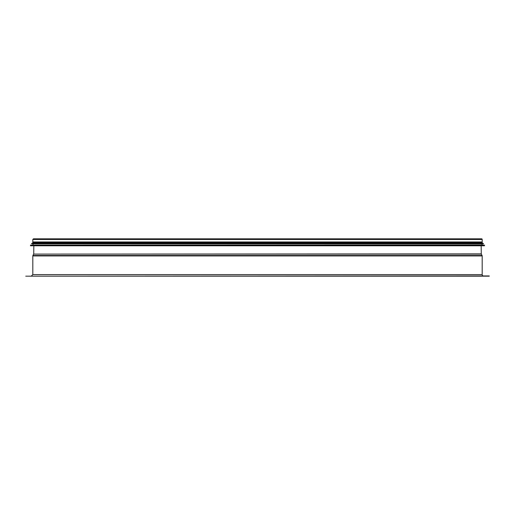 <?xml version="1.0" encoding="UTF-8"?>
<svg xmlns="http://www.w3.org/2000/svg" width="515" height="515" viewBox="0 0 515 515"><rect width="100%" height="100%" fill="white"/><g stroke="black" fill="none" stroke-linecap="round" stroke-linejoin="round"><path stroke-width="0.77" d="M483.534 275.95A1.352 1.352 90 0 1 482.188 274.598L482.188 255.923A0.901 0.901 -90 0 0 482.079 255.504L481.338 254.101A0.451 0.451 90 0 1 481.287 253.901L481.152 245.777L481.287 253.901A0.451 0.451 0 0 0 481.338 254.101L482.079 255.504A0.901 0.901 0 0 1 482.188 255.923L482.188 274.598A1.352 1.352 0 0 0 483.534 275.95M482.188 241.973L482.188 239.475L32.812 239.475L32.812 241.973L482.188 241.973L482.188 239.475A0.65 0.65 -90 0 0 481.042 239.05M482.188 239.475A0.65 0.65 0 0 0 481.531 238.825L33.469 238.825L32.812 239.475M489.25 276.175L25.75 276.175L489.25 275.95M33.623 245.777L484.435 245.777L484.441 245.095L481.963 244.966L481.963 243.84M484.441 245.095L30.559 245.095L481.963 244.966M33.037 244.966L33.037 243.84L31.692 243.84L483.308 243.84L483.398 243.473L481.963 243.26L481.963 242.855L32.722 242.855L482.278 242.855L482.278 242.404L32.722 242.404L32.722 242.855M483.321 243.383L31.679 243.383L481.963 243.26M481.963 242.404L481.963 241.973M31.467 275.95L32.812 274.598L482.188 274.598M32.812 274.598L32.812 255.923L482.188 255.923M481.338 254.101L33.662 254.101L32.921 255.504L482.079 255.504M33.662 254.101L481.287 253.901M30.565 245.777L484.525 245.687M30.475 245.687L30.475 245.185L484.525 245.185M31.692 243.84L483.398 243.75M31.602 243.75L483.398 243.473M32.921 255.504L32.812 255.923M33.848 245.777L33.713 253.901M33.037 243.26L33.037 242.855M33.037 242.404L33.037 241.973"/></g></svg>
